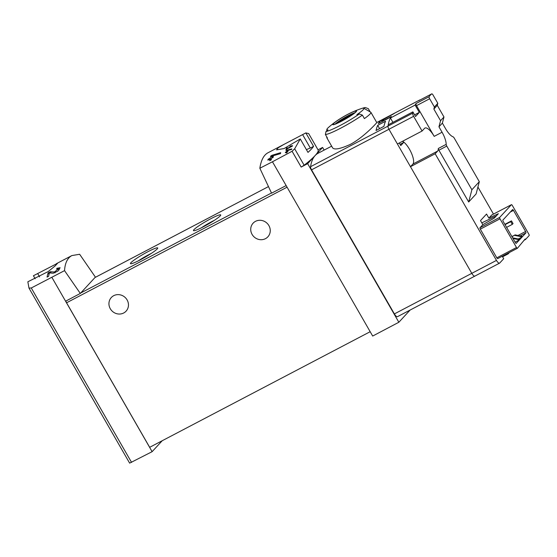 <?xml version="1.0" encoding="UTF-8"?>
<svg xmlns="http://www.w3.org/2000/svg" width="557" height="557" viewBox="0 0 557 557"><rect width="100%" height="100%" fill="white"/><g stroke="black" fill="none" stroke-linecap="round" stroke-linejoin="round"><path stroke-width="0.84" d="M79.637 254.27L71.895 255.566C67.467 257.954 65.016 262.981 64.542 270.632L80.312 293.442L80.723 293.003L95.386 277.101L79.637 254.27M35.154 278.765L33.42 275.743L57.531 263.301L55.122 265.926L48.257 271.531L27.85 281.779L28.971 288.073L31.276 287.983L64.542 270.632M28.985 288.094L129.628 463.125L28.971 288.073M58.548 268.773L54.502 271.997L50.297 271.753L48.132 272.888A94.237 31.15 62.3 0 0 47.066 277.108L48.64 276.279A94.237 31.15 -117.7 0 1 49.434 272.923L53.221 273.229L57.928 271.099L60.114 267.715L56.932 268.279A94.237 31.15 62.3 0 0 56.675 269.08L58.548 268.773L59.181 269.873M287.335 150.049L286.771 150.348A94.237 31.15 62.3 0 0 286.514 151.65L285.463 152.2A94.237 31.15 62.3 0 0 285.386 152.681L286.43 152.131A94.237 31.15 62.3 0 0 286.298 153.015L287.092 152.604A94.237 31.15 -117.7 0 1 287.224 151.72L288.011 151.309A94.237 31.15 -117.7 0 1 288.094 150.822L287.301 151.232A94.237 31.15 -117.7 0 1 287.44 150.508L291.673 149.436A94.237 31.15 -117.7 0 1 291.764 148.9L287.335 150.049L287.579 150.474M397.601 316.578A4.4 1.455 -117.7 0 1 397.468 316.682A4.4 1.455 -117.7 0 1 394.384 313.911L311.544 169.843A3.14 1.037 -117.7 0 1 310.576 166.703A94.237 31.15 -117.7 0 1 315.137 155.549A94.237 10.423 -29.9 0 0 318.138 150.049L308.682 133.603L305.835 132.921L313.563 146.359L310.34 148.051A16.021 1.768 -29.9 0 0 306.42 149.659M259.847 168.242L272.457 161.774L286.145 185.572L271.565 193.175L259.847 168.242C261.052 160.207 263.746 155.055 267.924 152.799L283.304 144.729M272.457 161.774L292.084 151.26L294.674 148.789L304.136 165.241A94.237 10.423 -29.9 0 0 315.137 155.549A94.237 31.15 -117.7 0 1 318.068 153.279L331.645 146.164M305.835 132.921L283.617 144.569L278.124 147.807L276.578 149.868L284.119 148.538L300.272 138.958L294.674 148.789M291.381 146.268L286.994 148.566A94.237 31.15 -117.7 0 1 287.245 147.751L286.458 148.162A94.237 31.15 62.3 0 0 285.866 150.272L286.653 149.861A94.237 31.15 -117.7 0 1 286.876 148.991L292.39 146.101A94.237 31.15 -117.7 0 1 292.509 145.676L290.357 146.066L289.898 146.533L291.541 146.54M272.025 155.285L270.89 155.883A94.237 31.15 62.3 0 0 270.201 158.167L268.098 159.267A94.237 31.15 62.3 0 0 267.889 160.158L269.992 159.051A94.237 31.15 62.3 0 0 269.665 160.715L271.245 159.887A94.237 31.15 -117.7 0 1 271.565 158.23L273.139 157.401A94.237 31.15 -117.7 0 1 273.348 156.51L271.774 157.339A94.237 31.15 -117.7 0 1 272.136 156.044L280.47 153.648A94.237 31.15 -117.7 0 1 280.7 152.66L272.025 155.285L272.415 155.96M395.762 112.549A94.237 31.15 -117.7 0 0 395.47 112.702A94.237 31.15 -117.7 0 0 394.21 113.482L381.378 120.208A94.237 31.15 62.3 0 0 378.259 123.584L391.098 116.859A94.237 31.15 -117.7 0 0 387.985 126.126A3.14 1.037 62.3 0 0 388.946 129.266A3.14 1.037 -117.7 0 1 387.985 126.126L310.576 166.703M376.755 122.589C377.347 122.22 364.139 137.099 350.242 144.437C340.411 148.858 334.562 150.021 332.689 147.925M377.695 125.36A94.237 31.15 -117.7 0 0 376.066 130.484L383.94 126.355A94.237 31.15 -117.7 0 1 385.576 121.224L377.695 125.36L379.582 128.639M336.303 121.259A13.73 1.518 150.1 0 1 351.885 112.298A13.73 1.518 150.1 0 1 355.338 112.514A13.73 1.518 150.1 0 1 341.42 121.287A13.73 1.518 150.1 0 1 333.232 124.733A13.73 1.518 150.1 0 1 336.303 121.259A94.237 94.237 0 0 0 328.533 127.414A21.389 2.367 150.1 0 0 326.813 129.53A21.389 2.367 150.1 0 0 327.572 129.872A21.389 2.367 150.1 0 0 327.955 129.83A93.395 87.54 -137.3 0 0 326.026 131.438L325.392 134.495L327.405 137.99A25.441 2.813 150.1 0 1 326.813 137.76A25.441 2.813 150.1 0 1 326.771 137.579L326.771 136.89M363.812 108.253L370.788 112.263A25.441 2.813 150.1 0 1 370.927 112.396A25.441 2.813 150.1 0 1 364.396 118.599L362.384 115.104L359.342 113.969A93.395 87.54 -137.3 0 0 356.884 114.658A21.389 2.367 150.1 0 0 363.812 108.253A21.389 2.367 150.1 0 0 362.823 108.218A93.395 87.54 42.7 0 1 365.281 107.529L368.323 108.664L370.196 111.922M365.281 107.529L363.519 107.912A23.561 2.604 150.1 0 1 365.281 107.529M292.084 151.26L301.177 167.072L307.652 163.661L322.614 147.438L324.139 150.098M307.652 163.661L398.847 322.259L410.098 310.061M322.614 147.438L318.019 149.84M300.272 138.958L307.993 152.395A94.237 10.423 -29.9 0 0 313.563 146.359M147.8 251.764A15.707 1.741 -29.9 0 0 130.658 263.74A15.707 1.741 -29.9 0 0 144.959 257.292A15.707 1.741 -29.9 0 0 157.722 248.171A15.707 1.741 -29.9 0 0 147.8 251.764M210.818 218.727A15.707 1.741 -29.9 0 0 193.676 230.702A15.707 1.741 -29.9 0 0 207.97 224.255A15.707 1.741 -29.9 0 0 220.732 215.134A15.707 1.741 -29.9 0 0 210.818 218.727M286.145 185.572L372.675 336.052L398.847 322.259M51.898 277.4L65.587 301.205L80.312 293.442M65.587 301.205L152.117 451.678L162.219 440.726M370.175 331.707L149.666 447.313L66.561 302.785A1.887 0.62 -117.7 0 1 65.97 301.003M252.091 234.406A10.054 9.42 42.7 0 1 253.101 223.183A10.054 9.42 42.7 0 1 268.892 225.592A10.054 9.42 42.7 0 1 267.882 236.816A10.054 9.42 42.7 0 1 252.091 234.406M110.3 308.738A10.054 9.42 42.7 0 1 111.316 297.515A10.054 9.42 42.7 0 1 127.107 299.931A10.054 9.42 42.7 0 1 126.091 311.147A10.054 9.42 42.7 0 1 110.3 308.738M214.341 220.356A12.985 1.434 -29.9 0 0 211.521 221.77A12.985 1.434 -29.9 0 0 201.397 227.799M151.323 253.393A12.985 1.434 -29.9 0 0 148.51 254.807A12.985 1.434 -29.9 0 0 138.38 260.836M129.635 463.132L152.117 451.678M37.646 273.529L39.582 276.885M302.611 134.613L310.34 148.051M301.177 167.072L304.136 165.241M475.01 275.993A4.4 1.455 -117.7 0 1 474.87 276.105A4.4 1.455 -117.7 0 1 471.793 273.334L388.946 129.266L397.406 143.971L422.081 131.027L424.531 128.375A13.194 4.359 62.3 0 1 424.942 128.054A13.194 4.359 62.3 0 1 434.188 136.361L416.525 105.635A1.887 0.62 62.3 0 1 416.009 103.56A94.237 31.15 62.3 0 0 415.111 105.071L390.429 118.007L392.922 122.345M402.989 141.534L403.574 142.55L400.755 145.607L399.258 142.996M510.741 221.672L511.479 220.871L513.039 223.573L512.294 224.38L510.741 221.672L505.046 224.659M511.479 220.871L504.865 224.339M512.294 224.38L506.605 227.367M347.812 114.366A13.291 1.469 -29.9 0 0 334.813 122.463A13.291 1.469 -29.9 0 0 336.233 123.696A13.291 1.469 -29.9 0 0 341.525 121.175A13.291 1.469 -29.9 0 0 354.036 113.461A13.291 1.469 -29.9 0 0 347.812 114.366M337.695 123.062A9.699 1.072 150.1 0 1 339.902 121.37A9.699 1.072 150.1 0 1 350.172 115.459A9.699 1.072 150.1 0 1 352.748 114.408M337.988 122.93A9.295 1.03 150.1 0 1 338.886 122.178L349.079 116.838M337.229 123.271A11.934 1.323 150.1 0 1 338.774 122.15L339.902 121.37M350.172 115.459L351.418 114.881A11.934 1.323 150.1 0 1 353.166 114.108M382.151 121.551L381.378 120.208M403.574 142.55L400.058 144.388M290.357 146.066L290.552 146.414M286.458 148.162L286.918 148.963M286.771 150.348L287.301 151.232M286.514 151.65L287.071 152.611M286.43 152.131L286.792 152.757M270.89 155.883L272.081 157.958M270.201 158.167L271.203 159.908M268.098 159.267L268.446 159.866M269.992 159.051L270.646 160.2M271.774 157.339L272.122 157.937M56.932 268.279L57.246 268.815M50.297 271.753L51.021 273.014M48.132 272.888L49.023 274.434M491.803 214.981A1.253 0.418 62.3 0 0 491.754 214.995A1.253 0.418 62.3 0 0 491.713 215.023L488.872 218.107L486.539 214.048L480.496 220.6L482.828 224.659L479.988 227.743A1.253 0.418 62.3 0 0 480.315 229.143L496.809 257.835A1.253 0.418 62.3 0 0 497.686 258.622A1.253 0.418 62.3 0 0 497.728 258.594L517.335 248.318M507.824 253.31L508.151 253.881L509.481 252.439M493.474 214.097L477.913 187.034M437.607 151.107L412.925 164.043L410.474 166.703L435.156 153.76L437.607 151.107A13.194 4.359 62.3 0 0 438.31 148.482A1.887 0.62 62.3 0 0 438.902 150.216L468.681 201.996L476.103 193.947L479.312 181.7L454.199 138.032A1.887 0.62 62.3 0 0 453.113 136.848A13.194 4.359 62.3 0 1 445.482 128.528L442.369 123.111L443.971 116.991L437.28 105.35L437.816 103.31L433.067 95.052A1.887 0.62 62.3 0 0 431.745 93.868A1.887 0.62 62.3 0 0 431.717 93.889A94.237 31.15 62.3 0 0 429.141 96.681A1.887 0.62 62.3 0 0 429.649 98.756L434.397 107.014L433.861 109.054L440.559 120.695L438.951 126.815L442.063 132.232L434.188 136.361M435.156 153.76L496.475 260.398A4.4 1.455 62.3 0 0 499.552 263.162A4.4 1.455 62.3 0 0 499.692 263.057L503.702 258.713L502.268 256.22M482.828 224.659L494.351 218.045L498.355 213.707L488.872 218.107M511.41 204.698A1.253 0.418 62.3 0 1 511.444 204.67A1.253 0.418 62.3 0 1 512.329 205.463L528.823 234.149A1.253 0.418 62.3 0 1 529.15 235.555L525.516 239.496L525.202 238.953L517.418 248.269A1.253 0.418 62.3 0 1 517.383 248.304A1.253 0.418 62.3 0 1 516.499 247.51L500.005 218.824A1.253 0.418 62.3 0 1 499.678 217.418L511.41 204.698L491.713 215.023M516.283 243.353A1.253 0.418 62.3 0 1 516.242 243.388A1.253 0.418 62.3 0 1 515.364 242.594L503.222 221.484A1.253 0.418 62.3 0 1 502.894 220.078L512.551 209.62A1.253 0.418 62.3 0 1 512.586 209.585A1.253 0.418 62.3 0 1 513.47 210.379L525.606 231.489A1.253 0.418 62.3 0 1 525.933 232.889L516.193 243.402M508.151 253.881L502.595 256.791M523.942 240.318L525.516 239.496M390.429 118.007A94.237 31.15 62.3 0 1 391.32 116.517L384.574 120.054L382.374 120.577L382.75 121.231M419.943 100.058L419.86 99.919A94.237 31.15 62.3 0 0 418.586 100.768A1.887 0.62 62.3 0 1 418.62 100.747A1.887 0.62 62.3 0 1 418.655 100.733M419.86 99.919L395.178 112.855A94.237 31.15 62.3 0 0 393.917 113.698L383.293 119.581A94.237 31.15 62.3 0 0 382.374 120.577M415.111 105.071L419.324 112.403L415.543 116.504L412.883 111.88L388.201 124.817A94.237 31.15 62.3 0 0 387.985 126.126L412.66 113.182A3.14 1.037 62.3 0 0 413.628 116.322L422.081 131.027M419.324 112.403L414.603 114.874M410.474 166.703L471.793 273.334A4.4 1.455 62.3 0 0 474.87 276.105L397.468 316.682M412.925 164.043A13.194 4.359 62.3 0 0 411.205 152.604A13.194 4.359 62.3 0 0 402.544 141.269M412.883 111.88A94.237 31.15 62.3 0 0 412.66 113.182M442.063 132.232A13.194 4.359 62.3 0 1 446.192 144.354A1.887 0.62 62.3 0 0 446.777 146.08L471.883 189.749L468.681 201.996M434.397 107.014L437.816 103.31M512.997 238.48L519.549 239.816L515.1 242.142M519.994 239.329L512.621 237.832M511.953 236.662L514.48 235.339L522.222 236.913L518.282 238.981M514.48 235.339L511.841 236.474M522.668 236.433L514.926 234.859M471.883 189.749L479.312 181.7M433.861 109.054L437.28 105.35M440.559 120.695L443.971 116.991M438.951 126.815L442.369 123.111M496.301 215.935L481.798 222.87M362.384 115.104A25.441 2.813 150.1 0 1 340.842 128.096A25.441 2.813 150.1 0 1 325.392 134.495M94.975 277.546L268.474 186.588L95.003 277.518M80.723 293.003L271.482 192.994M66.561 302.785L287.071 187.18M31.276 287.983L131.57 462.394M496.475 260.398L394.384 313.911M413.628 116.322L311.544 169.843M359.342 113.969A23.561 2.604 150.1 0 1 326.026 131.438M335.119 124.12A12.254 1.358 150.1 0 1 344.602 117.659A12.254 1.358 150.1 0 1 354.962 112.716M54.502 271.997L55.011 272.881M499.678 217.418L479.988 227.743M429.141 96.681L416.009 103.56M431.717 93.889L418.586 100.768M446.192 144.354L438.31 148.482M446.777 146.08L438.902 150.216M429.649 98.756L416.525 105.635M500.005 218.824L480.315 229.143M516.499 247.51L496.809 257.835M525.933 232.889L520.154 235.924M525.606 231.489L517.989 235.479M513.47 210.379L510.33 212.022M56.341 263.719L71.895 255.566M395.47 112.702L376.748 122.519M326.813 137.76L332.668 147.939M370.927 112.396L376.783 122.575M326.813 129.53L326.806 130.77M308.689 133.61L318.138 150.049M363.519 107.912A94.237 94.237 0 0 0 351.885 112.298M334.012 124.448L336.233 123.696M355.798 111.922L354.036 113.461M499.552 263.162L474.87 276.105M511.444 204.67L491.754 214.995M517.383 248.304L497.686 258.622M431.745 93.868L418.62 100.747"/></g></svg>

